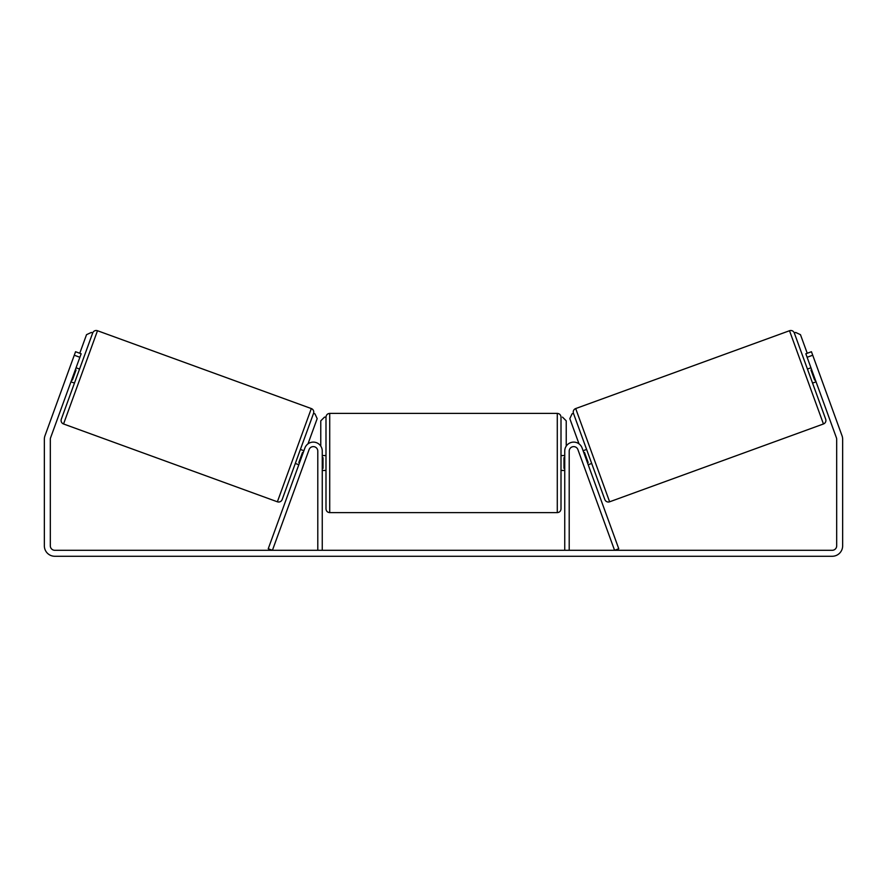 <?xml version="1.0" encoding="UTF-8"?>
<svg xmlns="http://www.w3.org/2000/svg" width="887" height="887" viewBox="0 0 887 887"><rect width="100%" height="100%" fill="white"/><g stroke="black" fill="none" stroke-linecap="round" stroke-linejoin="round"><path stroke-width="1.33" d="M268.229 548.765L304.895 448.013A8.948 8.948 0 0 1 322.258 451.073L322.258 550.295L317.79 550.295L317.79 451.073A4.479 4.479 0 0 0 309.108 449.543L272.431 550.295L268.229 548.765M618.771 548.765L582.105 448.013A8.948 8.948 0 0 0 564.742 451.073L564.742 550.295L569.21 550.295L569.21 451.073A4.479 4.479 0 0 1 577.892 449.543L614.569 550.295L618.771 548.765M609.624 501.798L575.685 408.563L789.508 330.729A3.725 3.725 0 0 1 794.297 332.958L825.686 419.196A3.725 3.725 0 0 1 823.446 423.975L609.624 501.798A3.725 3.725 0 0 1 604.845 499.569L573.457 413.342L572.048 413.852L569.82 418.631L579.011 443.866M575.685 408.563A3.725 3.725 0 0 0 573.457 413.342M807.436 369.07L810.94 367.795M812.536 383.084L816.04 381.809M811.672 369.79L810.973 370.045L814.61 380.068L815.319 379.813M583.092 450.718L586.595 449.443M588.192 464.744L591.696 463.469M583.823 452.725L584.522 452.47L588.17 462.482L587.46 462.737M79.885 357.273L74.275 355.232L75.55 351.729L81.16 353.769L50.592 437.768A4.479 4.479 0 0 0 50.315 439.298L50.315 545.827A4.479 4.479 0 0 0 54.794 550.295L832.206 550.295A4.479 4.479 0 0 0 836.685 545.827L836.685 439.298A4.479 4.479 0 0 0 836.408 437.768L805.839 353.769L811.45 351.729L812.725 355.232L807.115 357.273M74.275 355.232L44.982 435.728A10.444 10.444 0 0 0 44.35 439.298L44.35 545.827A10.444 10.444 0 0 0 54.794 556.271L832.206 556.271A10.444 10.444 0 0 0 842.65 545.827L842.65 439.298A10.444 10.444 0 0 0 842.018 435.728L812.725 355.232M277.376 501.798L311.315 408.563L97.492 330.729A3.725 3.725 0 0 0 92.703 332.958L61.314 419.196A3.725 3.725 0 0 0 63.554 423.975L277.376 501.798A3.725 3.725 0 0 0 282.155 499.569L313.543 413.342L314.952 413.852L317.18 418.631L307.989 443.866M311.315 408.563A3.725 3.725 0 0 1 313.543 413.342M79.564 369.07L76.06 367.795M75.328 369.79L76.027 370.045L72.39 380.068L71.681 379.813M74.464 383.084L70.96 381.809M303.908 450.718L300.405 449.443M298.808 464.744L295.304 463.469M303.177 452.725L302.478 452.47L298.83 462.482L299.54 462.737M329.72 512.619L557.28 512.619L557.28 413.397L329.72 413.397L329.72 512.619C327.458 512.398 326.216 511.156 325.995 508.894L325.995 417.123L324.498 417.123L320.772 420.859L320.772 446.128M557.28 413.397C559.542 413.619 560.784 414.861 561.005 417.123L561.005 508.894C560.784 511.156 559.542 512.398 557.28 512.619M564.742 468.336L563.988 468.336L563.988 457.681L564.742 457.681M322.258 457.681L323.012 457.681L323.012 468.336L322.258 468.336M79.763 353.259L86.527 334.676L91.306 332.448L92.703 332.958M562.502 417.123L566.228 420.859L566.228 446.128M807.237 353.259L800.473 334.676L795.694 332.448L794.297 332.958M789.508 330.729L823.446 423.975M97.492 330.729L63.554 423.975M329.72 413.397C327.458 413.619 326.216 414.861 325.995 417.123M561.005 455.552L564.742 455.552M564.742 470.465L561.005 470.465M325.995 455.552L322.258 455.552M325.995 470.465L322.258 470.465"/></g></svg>
